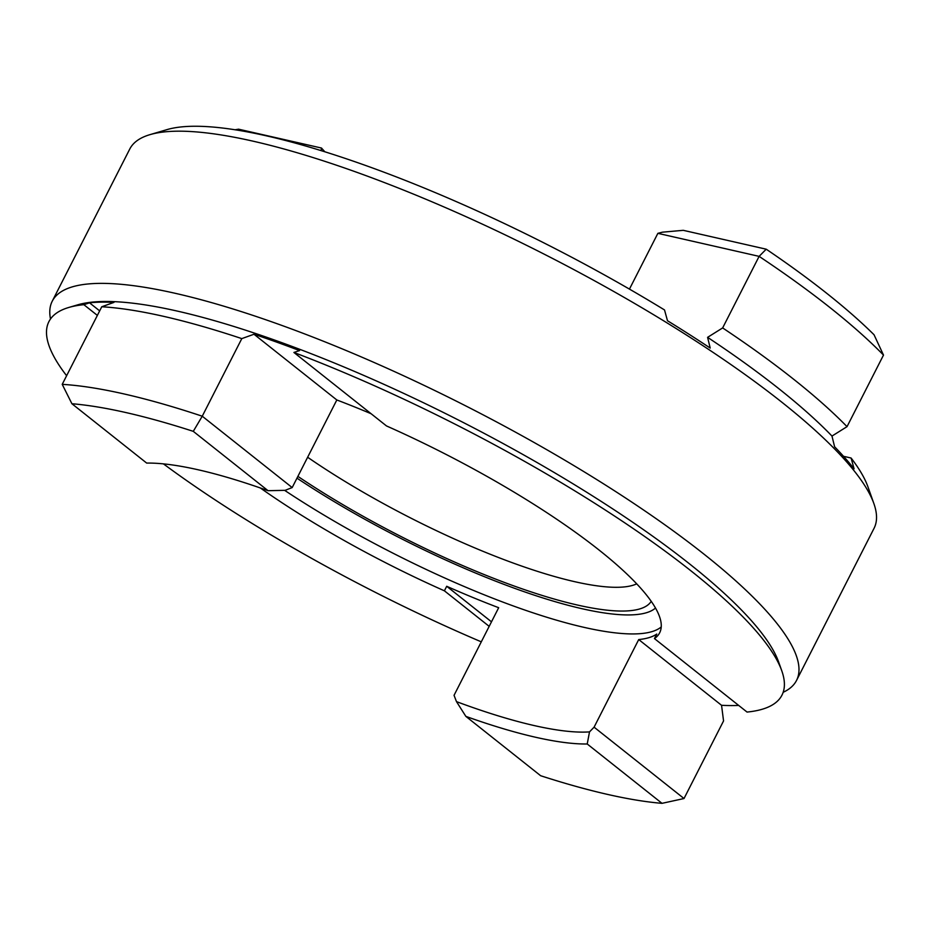 <?xml version="1.0" encoding="UTF-8"?>
<svg xmlns="http://www.w3.org/2000/svg" width="930" height="930" viewBox="0 0 930 930"><rect width="100%" height="100%" fill="white"/><g stroke="black" fill="none" stroke-linecap="round" stroke-linejoin="round"><path stroke-width="1.4" d="M68.727 307.481L77.678 304.842A404.411 91.442 27 0 1 177.642 311.166A404.411 91.442 27 0 1 547.131 468.36A404.411 91.442 27 0 1 778.643 661.997L781.77 670.786A411.374 93.023 -153 0 0 293.903 352.458L299.576 350.598A406.143 91.838 -153 0 0 253.983 334.242L241.8 338.613L202.252 416.21L292.183 487.576L285.126 490.331L268.049 490.691L193.277 431.346L202.252 416.21A417.675 94.442 27 0 0 62.217 384.357L101.765 306.761L113.948 302.39A406.143 91.838 -153 0 0 89.524 302.82L83.851 304.68A411.374 93.023 -153 0 0 68.727 307.481A411.374 93.023 -153 0 0 66.623 375.732M163.424 463.872A411.374 93.023 -153 0 0 481.298 641.84M101.765 306.761A417.675 94.442 27 0 1 163.878 316.409A417.675 94.442 27 0 1 241.8 338.613M50.499 318.978A417.675 94.442 27 0 1 52.243 301.204A417.675 94.442 27 0 1 175.607 293.392A417.675 94.442 27 0 1 597.246 479.88A417.675 94.442 27 0 1 796.533 680.435A417.675 94.442 27 0 1 783.165 692.292M52.243 301.204L129.782 149.009A417.675 94.442 27 0 1 149.904 134.664A417.675 94.442 27 0 1 253.158 141.197A417.675 94.442 27 0 1 634.76 303.552A417.675 94.442 27 0 1 873.863 503.537A417.675 94.442 27 0 1 874.084 528.252L796.533 680.435M149.904 134.664L166.947 129.63A404.411 91.442 27 0 1 266.922 135.954A404.411 91.442 27 0 1 664.52 309.946L667.484 320.734A414.85 93.814 27 0 1 710.206 348.064L707.591 337.346L722.645 327.93L759.113 256.366A417.675 94.442 27 0 1 883.5 355.086L847.032 426.649L831.978 436.065L834.605 446.772A414.85 93.814 27 0 1 854.066 468.813L851.101 458.025A404.411 91.442 27 0 1 867.923 486.785L873.863 503.537M766.227 249.194L759.113 256.366L657.87 233.337L662.427 232.175L683.271 230.326L766.227 249.194A403.748 91.303 27 0 1 874.037 334.753L883.5 355.086M657.87 233.337L629.447 289.114M292.183 487.576L336.823 399.97A274.094 61.985 27 0 1 371.128 413.745M293.903 352.458L386.496 425.94A274.094 61.985 27 0 1 659.661 632.807A274.094 61.985 27 0 1 654.453 638.585L656.754 634.062A274.094 61.985 27 0 1 638.724 639.561L594.084 727.167L684.015 798.533L662.009 803.334A403.748 91.303 27 0 1 607.441 794.383A403.748 91.303 27 0 1 540.644 775.725L465.86 716.379A282.801 63.949 27 0 0 587.225 743.988L589.515 731.887L594.084 727.167M589.515 731.887A274.094 61.985 27 0 1 534.064 725.54A274.094 61.985 27 0 1 456.479 701.627L465.86 716.379M62.217 384.357L71.912 403.736L146.684 463.082A282.801 63.949 27 0 1 198.52 469.859A282.801 63.949 27 0 1 268.049 490.691M684.015 798.533L723.552 720.936L721.552 705.3A406.143 91.838 -153 0 0 738.653 705.417M324.872 151.799A284.534 64.344 27 0 1 321.489 148.044L321.083 150.625M235.081 129.782L238.533 129.177L321.489 148.044M722.645 327.93A417.675 94.442 27 0 1 847.032 426.649M707.591 337.346A404.411 91.442 27 0 1 831.978 436.065M71.912 403.736A403.748 91.303 27 0 1 193.277 431.346M491.493 621.821L446.702 586.284A274.094 61.985 27 0 0 498.678 607.709L454.049 695.315L456.479 701.627M446.702 586.284L444.401 590.817A274.094 61.985 27 0 1 260.295 487.948M654.453 638.585L747.046 712.066A411.374 93.023 -153 0 0 781.77 670.786M662.009 803.334L587.225 743.988M99.661 310.876L89.524 302.82M97.359 315.398L83.851 304.68M489.18 626.355L444.401 590.817M336.823 399.97L253.983 334.242M721.552 705.3L638.724 639.561M851.101 458.025L843.51 456.293M636.713 583.842A234.941 53.126 27 0 1 574.624 581.669A234.941 53.126 27 0 1 307.632 457.246M651.233 601.326A252.344 57.056 27 0 1 577.286 605A252.344 57.056 27 0 1 297.891 476.381M655.511 608.034A260.179 58.834 27 0 1 581.959 608.697A260.179 58.834 27 0 1 296.984 478.16M661.242 626.948A274.094 61.985 27 0 1 584.087 627.366A274.094 61.985 27 0 1 284.615 490.331"/></g></svg>
